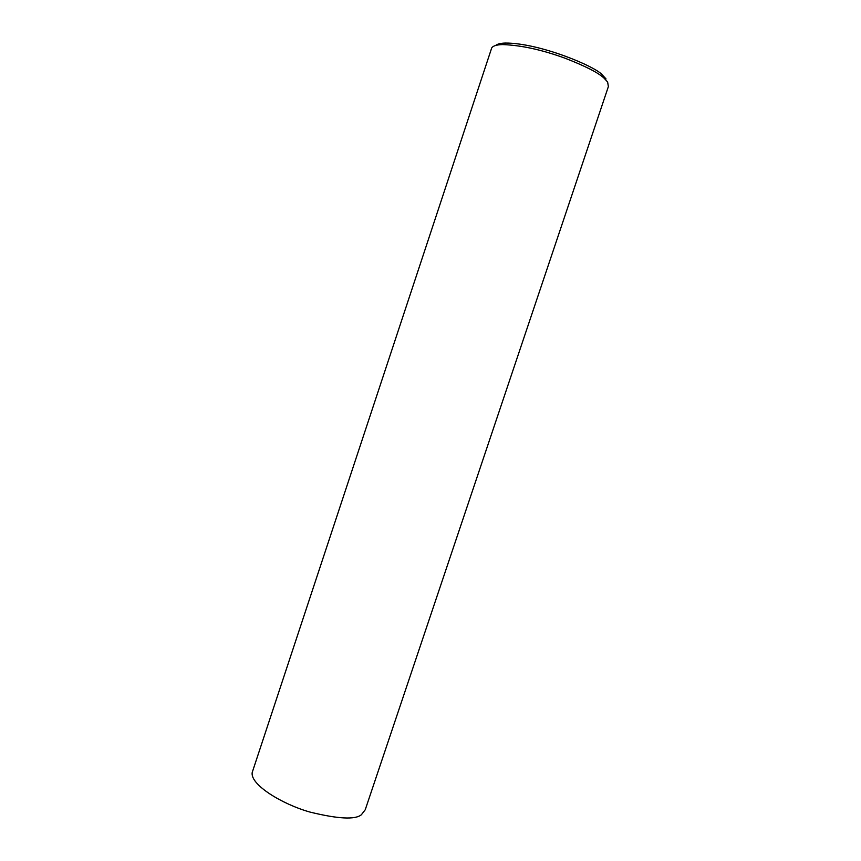 <?xml version="1.0" encoding="UTF-8"?>
<svg xmlns="http://www.w3.org/2000/svg" width="861" height="861" viewBox="0 0 861 861"><rect width="100%" height="100%" fill="white"/><g stroke="black" fill="none" stroke-linecap="round" stroke-linejoin="round"><path stroke-width="1.29" d="M502.673 44.578C521.249 45.256 542.064 49.809 565.117 58.236C585.319 66.103 598.277 72.722 604.002 78.093L607.629 82.01L608.372 86.595L365.247 809.738L361.351 814.775C355.162 819.844 338.05 818.951 310.025 812.084C282.376 804.368 249.722 784.532 252.241 772.36L491.685 48.001C492.944 45.881 496.603 44.74 502.673 44.578L505.515 43.05C500.628 43.179 497.335 43.986 495.645 45.472M606.026 78.911L602.528 75.133C596.221 66.738 539.858 43.018 505.515 43.05M604.002 78.093L602.528 75.133"/></g></svg>
